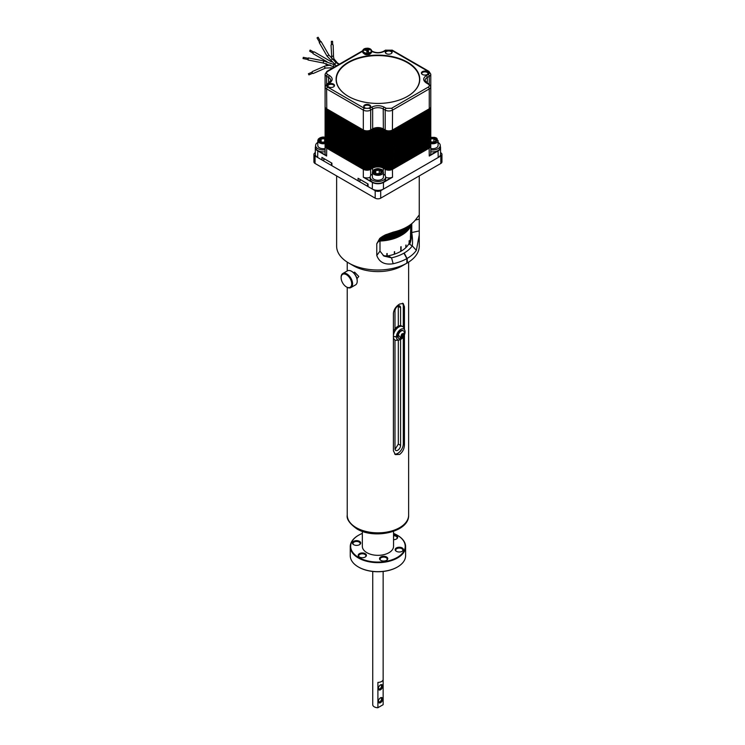 <?xml version="1.0" encoding="UTF-8"?>
<svg xmlns="http://www.w3.org/2000/svg" width="745" height="745" viewBox="0 0 745 745"><rect width="100%" height="100%" fill="white"/><g stroke="black" fill="none" stroke-linecap="round" stroke-linejoin="round"><path stroke-width="1.12" d="M400.27 338.63A4.433 2.561 -60 0 1 398.957 338.481A4.433 2.561 -60 0 1 398.314 334.812A4.433 2.561 -60 0 1 401.173 331.022A4.433 2.561 -60 0 1 403.39 330.808A4.433 2.561 -60 0 1 404.172 331.87C404.796 334.542 403.958 336.628 401.657 338.1L400.27 338.63M367.257 48.192A4.321 2.496 180 0 1 368.924 48.397A4.321 2.496 180 0 1 371.494 50.725A4.321 2.496 180 0 1 368.784 53.007L368.812 53.249A4.489 2.589 180 0 1 368.03 53.379A4.489 2.589 180 0 1 367.22 53.426L366.521 50.064L365.106 50.362A2.291 1.322 180 0 1 364.92 50.036A2.291 1.322 180 0 1 364.882 49.71L365.078 50.334M365.711 48.388A4.489 2.589 180 0 1 366.317 48.295A4.489 2.589 180 0 1 367.127 48.248L368.924 48.397L371.727 51.07A4.554 2.635 180 0 1 370.395 52.932A4.554 2.635 180 0 1 368.039 53.659A4.554 2.635 180 0 1 362.61 51.07A4.554 2.635 180 0 1 363.02 49.989M308.113 59.293L308.365 58.343L303.29 57.346L303.047 58.566L303.29 57.346M308.272 58.324L308.03 59.553M310.46 50.436L310.022 50.176L309.706 51.228L312.956 53.109M331.478 61.854L314.232 51.899A1.062 0.615 120 0 0 313.17 53.733L326.999 61.714M312.155 72.116L308.383 73.764L308.942 74.882M312.416 71.529A1.062 0.531 66.3 0 0 312.369 71.539A1.062 0.531 66.3 0 0 312.323 71.567A1.062 0.531 66.3 0 0 312.332 72.777A1.062 0.531 66.3 0 0 313.217 73.485A1.062 0.531 66.3 0 0 313.263 73.457M326.003 63.642A0.624 0.615 87.6 0 0 326.487 64.675L326.72 64.666M326.515 63.791A1.062 1.043 87.6 0 0 327.577 65.066L330.016 64.964M332.698 44.588L332.587 41.31L331.339 41.338L331.451 44.635M333.518 56.853A1.062 0.708 178.1 0 0 333.537 56.732L333.155 45.156A1.062 0.708 178.1 0 0 331.031 45.24M317.873 37.38L317.249 37.744M327.046 56.117L328.89 55.056L321.086 41.534L319.242 42.595L327.046 56.117L335.241 64.74M353.549 272.745L354.592 272.139L358.773 276.451L356.957 278.658M404.451 334.868L404.451 444.458C404.367 448.658 402.766 451.973 399.646 454.431L395.39 454.608L393.416 450.827L393.416 313.189C393.975 309.268 396.051 306.223 399.646 304.044L403.194 303.448L404.451 306.819L404.451 329.383M406.342 263.469A41.31 23.849 180 0 1 348.725 263.022L353.437 265.742A34.652 20.003 0 0 0 401.695 266.151L406.854 263.181L406.872 258.589A41.31 23.849 180 0 1 393.164 263.739C384.746 265.062 379.279 262.296 376.774 255.451L376.774 243.755L379.745 238.409L384.997 235.048L393.164 232.133A41.31 23.849 0 0 0 407.152 226.825A41.31 23.849 0 0 0 416.408 218.648L418.941 215.305L419.249 216.423L419.249 246.157A41.31 23.849 180 0 1 407.934 262.557L402.728 265.555M404.312 332.391L405.084 331.944A6.156 3.557 -60 0 1 399.18 339.981L396.871 340.297A7.72 4.461 -60 0 1 394.962 339.971A7.72 4.461 -60 0 1 393.416 337.28M393.416 335.539A7.72 4.461 -60 0 1 398.817 326.981A7.72 4.461 -60 0 1 402.682 326.599A7.72 4.461 -60 0 1 403.92 328.089L404.805 330.249A6.156 3.557 -60 0 1 405.084 331.804L404.284 332.27M397.793 326.385A7.72 4.461 120 0 0 394.99 328.89L394.99 310.954A3.958 2.282 -60 0 1 396.722 306.977A3.958 2.282 -60 0 1 399.767 305.916A3.958 2.282 -60 0 1 400.587 307.732L400.587 325.658A7.72 4.461 120 0 0 397.793 326.385M394.962 339.971L393.928 339.375A7.72 4.461 -60 0 1 393.416 338.984M393.416 331.451A7.72 4.461 -60 0 1 394.99 328.89M336.628 175.913L336.628 246.157A41.31 23.849 180 0 0 348.725 263.022M351.705 271.385A7.497 4.33 60 0 1 351.919 271.506A7.497 4.33 60 0 1 357.218 280.679L357.218 281.191A8.121 4.684 60 0 1 355.533 284.907L350.914 287.579A8.121 4.684 60 0 1 346.853 287.17A8.121 4.684 60 0 1 346.63 287.039M341.117 277.745A7.497 4.33 60 0 1 346.416 274.681A7.497 4.33 60 0 1 351.714 283.864A7.497 4.33 60 0 1 346.416 286.918A7.497 4.33 60 0 1 341.117 277.745L341.117 277.233A8.121 4.684 60 0 1 342.793 273.517L347.421 270.854A8.121 4.684 60 0 1 351.472 271.255A8.121 4.684 60 0 1 357.218 281.191M362.331 531.343L362.331 546.318A15.608 9.014 0 0 0 371.96 554.643A15.608 9.014 0 0 0 388.974 552.697A15.608 9.014 0 0 0 393.546 546.318L393.546 531.343M342.793 273.517A8.121 4.684 60 0 1 349.051 275.697A8.121 4.684 60 0 1 352.599 283.864A8.121 4.684 60 0 1 350.914 287.579M440.267 146.365A7.99 4.61 180 0 1 440.556 147.594L440.556 154.224A7.99 4.61 180 0 1 438.218 157.484L383.582 189.025A7.99 4.61 180 0 1 372.286 189.025L358.187 180.886A1.248 0.717 0 0 0 359.956 180.886L360.105 180.793A1.453 0.838 180 0 1 358.038 180.793L322.045 160.017A1.248 0.717 0 0 0 323.805 160.017L323.954 159.933A1.453 0.838 180 0 1 321.896 159.933L317.659 157.484A7.99 4.61 180 0 1 315.312 154.224L315.312 147.594A7.99 4.61 180 0 1 315.601 146.365M403.157 330.696A4.433 2.561 120 0 0 402.952 330.547A4.433 2.561 120 0 0 400.736 330.771A4.433 2.561 120 0 0 397.597 336.135A4.433 2.561 120 0 0 397.597 336.265A4.433 2.561 120 0 0 398.519 338.23A4.433 2.561 120 0 0 398.752 338.342M385.258 256.299A32.529 18.783 0 0 0 386.86 256.056L386.86 253.579A32.529 18.783 0 0 0 387.167 253.524L387.167 256.01A32.529 18.783 0 0 0 394.356 254.203L394.356 251.726A32.529 18.783 0 0 0 394.636 251.633L394.636 254.11A32.529 18.783 0 0 0 400.791 251.363L400.791 246.837A32.529 18.783 0 0 0 400.94 246.753A32.529 18.783 0 0 0 401.089 246.669L401.089 251.195L400.894 246.781M393.546 534.919A4.125 2.384 180 0 1 397.262 536.251A4.125 2.384 180 0 1 396.815 538.756A4.125 2.384 180 0 1 396.48 538.98A4.125 2.384 180 0 1 393.546 539.678M396.582 538.914A3.576 2.067 0 0 0 397.141 537.806A3.576 2.067 0 0 0 393.546 535.739M362.331 533.411A27.267 15.738 0 0 0 358.662 535.189L358.662 535.189A27.267 15.738 0 0 0 358.662 557.456A27.267 15.738 0 0 0 397.215 557.446A27.267 15.738 0 0 0 397.215 535.189A27.267 15.738 0 0 0 393.546 533.411M358.364 535.357L358.364 535.357A27.677 15.98 0 0 0 350.252 546.662A27.677 15.98 0 0 0 367.341 561.423A27.677 15.98 0 0 0 397.513 557.958A27.677 15.98 0 0 0 405.615 546.662A27.677 15.98 0 0 0 397.513 535.357A27.677 15.98 0 0 0 397.364 535.273M396.368 547.938A4.125 2.384 180 0 1 402.011 547.836A4.125 2.384 180 0 1 402.542 551.086A4.125 2.384 180 0 1 402.198 551.309A4.125 2.384 180 0 1 396.033 551.086A4.125 2.384 180 0 1 396.368 547.938M402.3 551.244A3.576 2.067 0 0 0 402.868 550.136A3.576 2.067 0 0 0 400.652 548.227A3.576 2.067 0 0 0 396.759 548.674A3.576 2.067 0 0 0 395.707 550.136A3.576 2.067 0 0 0 396.265 551.244M380.742 556.962A4.125 2.384 180 0 1 386.385 556.86A4.125 2.384 180 0 1 386.906 560.11A4.125 2.384 180 0 1 386.571 560.333A4.125 2.384 180 0 1 380.406 560.11A4.125 2.384 180 0 1 380.742 556.962M386.674 560.268A3.576 2.067 0 0 0 387.232 559.16A3.576 2.067 0 0 0 385.025 557.251A3.576 2.067 0 0 0 381.123 557.698A3.576 2.067 0 0 0 380.08 559.16A3.576 2.067 0 0 0 380.639 560.268M359.397 553.665A4.125 2.384 180 0 1 365.041 553.563A4.125 2.384 180 0 1 365.562 556.804A4.125 2.384 180 0 1 365.227 557.027A4.125 2.384 180 0 1 359.053 556.804A4.125 2.384 180 0 1 359.397 553.665M365.329 556.962A3.576 2.067 0 0 0 365.888 555.854A3.576 2.067 0 0 0 363.681 553.945A3.576 2.067 0 0 0 359.779 554.392A3.576 2.067 0 0 0 358.727 555.854A3.576 2.067 0 0 0 359.286 556.962M353.67 541.336A4.125 2.384 180 0 1 359.313 541.233A4.125 2.384 180 0 1 359.835 544.483A4.125 2.384 180 0 1 359.5 544.697A4.125 2.384 180 0 1 353.335 544.483A4.125 2.384 180 0 1 353.67 541.336M359.602 544.642A3.576 2.067 0 0 0 360.17 543.524A3.576 2.067 0 0 0 357.954 541.615A3.576 2.067 0 0 0 354.052 542.062A3.576 2.067 0 0 0 353.009 543.524A3.576 2.067 0 0 0 353.568 544.642M401.089 251.195A32.529 18.783 0 0 0 405.857 247.638L405.857 245.152A32.529 18.783 0 0 0 406.016 244.993L406.016 247.48A32.529 18.783 0 0 0 409.126 243.326L409.126 240.84A32.529 18.783 0 0 0 409.219 240.663L409.219 243.149A32.529 18.783 0 0 0 410.448 238.679L410.448 236.193A32.529 18.783 0 0 0 410.458 236.016L410.448 238.502A32.529 18.783 0 0 0 410.467 238L410.756 225.958A33.823 19.528 0 0 0 410.905 225.605L410.905 224.338M350.252 546.662L350.252 555.668A27.677 15.98 0 0 0 358.364 566.964A27.677 15.98 0 0 0 397.513 566.964L397.513 566.964A27.677 15.98 0 0 0 405.615 555.668L405.615 549.94A27.677 15.98 180 0 1 405.615 550.145L405.615 549.745A27.677 15.98 0 0 0 405.615 549.549L405.615 549.94M402.272 229.572L402.272 234.805L400.968 235.56A32.575 18.802 180 0 1 379.578 241.045M411.138 224.152L411.138 224.962A33.823 19.528 0 0 0 411.249 224.608L411.249 224.059M410.281 224.794L410.281 226.946A33.823 19.528 0 0 0 410.458 226.601L410.458 224.664M409.722 225.195L409.722 227.914A33.823 19.528 0 0 0 409.927 227.57L409.927 225.046M409.722 227.914L408.595 228.827M409.07 225.633L409.07 228.864A33.823 19.528 0 0 0 409.312 228.529L409.312 225.474M409.07 228.864L407.934 229.749M408.335 226.108L408.335 229.795A33.823 19.528 0 0 0 408.605 229.469L408.605 225.94M408.335 229.795L407.198 230.643M407.515 226.61L407.515 230.708A33.823 19.528 0 0 0 407.822 230.382L407.822 226.424M407.515 230.708L406.379 231.518M406.621 227.132L406.621 231.583A33.823 19.528 0 0 0 406.947 231.276L406.947 226.936M406.621 231.583L405.485 232.356M405.643 227.691L405.643 232.44A33.823 19.528 0 0 0 405.997 232.133L405.997 227.486M405.643 232.44L404.507 233.176M404.591 228.296L404.591 233.26A33.823 19.528 0 0 0 404.973 232.971L404.973 228.082M404.591 233.26L403.464 233.967M403.464 228.939L403.464 234.051A33.823 19.528 0 0 0 403.874 233.772L403.874 228.715M403.464 234.051L402.347 234.722M402.272 234.805A33.823 19.528 0 0 0 402.7 234.535L402.7 229.348M401.006 230.186L401.006 235.522A33.823 19.528 0 0 0 401.462 235.271L401.462 229.972M401.006 235.522L399.925 236.128L400.158 230.559M399.683 230.764L399.683 236.193A33.823 19.528 0 0 0 400.158 235.96M399.683 236.193L398.612 236.77L398.798 231.127M398.296 231.323L398.296 236.835A33.823 19.528 0 0 0 398.798 236.612M398.296 236.835L397.253 237.376L397.374 231.667M396.852 231.844L396.852 237.422A33.823 19.528 0 0 0 397.374 237.217M396.852 237.422L395.837 237.934L395.902 232.161M395.362 232.328L395.362 237.972A33.823 19.528 0 0 0 395.902 237.785M395.362 237.972L394.375 238.428M393.816 232.785L393.816 238.484A33.823 19.528 0 0 0 394.375 238.307L394.375 232.626M393.816 238.484L392.801 238.782L392.801 233.055M392.233 233.194L392.233 238.94A33.823 19.528 0 0 0 392.801 238.782M392.233 238.94L391.19 239.201L391.19 233.399M390.613 233.474L390.613 239.341A33.823 19.528 0 0 0 391.19 239.201M390.613 239.341L389.551 239.583L389.551 233.66M388.955 233.781L388.955 239.704A33.823 19.528 0 0 0 389.551 239.583M388.955 239.704L387.866 239.909L387.866 234.032M387.27 234.191L387.27 240.011A33.823 19.528 0 0 0 387.866 239.909M387.27 240.011L386.161 240.179L386.161 234.535M385.547 234.796L385.547 240.263A33.823 19.528 0 0 0 386.161 240.179M385.547 240.263L384.439 240.402L384.439 235.336M383.815 235.662L383.815 240.467A33.823 19.528 0 0 0 384.439 240.402M383.815 240.467L382.688 240.57L382.688 236.305M382.064 236.696L382.064 240.616A33.823 19.528 0 0 0 382.688 240.57M382.064 240.616L380.928 240.691L380.928 237.469M380.304 238.009L380.304 240.719A33.823 19.528 0 0 0 380.928 240.691M380.304 240.719L379.168 240.756M358.513 567.047A27.267 15.738 0 0 0 358.662 567.141A27.267 15.738 0 0 0 397.215 567.141L397.215 567.141M401.415 335.846L401.825 336.74A1.499 0.866 -60 0 1 401.406 336.004A1.499 0.866 -60 0 1 401.415 335.846A1.499 0.866 -60 0 1 402.058 334.496A1.499 0.866 -60 0 1 402.468 334.17A1.304 0.754 -60 0 1 402.337 335.11A1.304 0.754 -60 0 1 401.602 335.958A1.304 0.754 -60 0 1 401.481 336.014A1.304 0.754 -60 0 1 401.415 336.042L402.524 334.16M362.75 180.97A5.457 3.148 0 0 0 363.988 181.678M326.608 160.1A5.457 3.148 0 0 0 327.837 160.808M438.088 142.416A7.701 4.442 180 0 1 440.267 145.517A7.701 4.442 180 0 1 438.013 148.665A7.701 4.442 180 0 1 430.778 149.838M430.778 151.747A7.701 4.442 0 0 0 438.013 150.565A7.701 4.442 0 0 0 440.267 147.417L440.267 145.517M383.424 174.134L384.439 174.712A7.701 4.442 180 0 1 385.612 177.077A7.701 4.442 180 0 1 383.358 180.216A7.701 4.442 180 0 1 374.968 181.184A7.701 4.442 180 0 1 370.209 177.077A7.701 4.442 180 0 1 371.308 174.786L372.398 174.162M370.209 177.077L370.209 178.977A7.701 4.442 0 0 0 374.968 183.084A7.701 4.442 0 0 0 383.358 182.115A7.701 4.442 0 0 0 385.612 178.977L385.612 177.077M430.778 148.525A5.513 3.185 0 0 0 436.468 147.771A5.513 3.185 0 0 0 438.088 145.517L438.088 140.591A5.513 3.185 180 0 1 436.468 142.844A5.513 3.185 180 0 1 430.778 143.599M372.398 172.142L372.398 177.077A5.513 3.185 0 0 0 375.797 180.011A5.513 3.185 0 0 0 381.812 179.322A5.513 3.185 0 0 0 383.424 177.077L383.424 172.142A5.513 3.185 180 0 1 381.812 174.395A5.513 3.185 180 0 1 375.806 175.084A5.513 3.185 180 0 1 372.398 172.142L372.854 170.745C374.577 168.919 376.933 168.314 379.922 168.929L383.424 172.142M325.09 143.599A5.513 3.185 180 0 1 321.197 143.534A5.513 3.185 180 0 1 317.789 140.591L317.789 145.517A5.513 3.185 0 0 0 325.09 148.525M372.733 571.462L372.733 704.696A5.206 3.008 0 0 0 374.26 706.819L374.26 706.819A5.206 3.008 0 0 0 377.911 707.703L377.911 682.383A5.206 3.008 0 0 0 381.617 681.498A5.206 3.008 0 0 0 383.144 679.375A5.206 3.008 0 0 0 383.144 679.365L383.144 704.686L377.827 707.75A4.992 2.887 0 0 1 374.409 706.903L374.409 706.903M380.211 698.009A2.16 1.248 -60 0 1 381.021 698.028A2.16 1.248 -60 0 1 381.468 699.024A2.16 1.248 -60 0 1 380.527 701.203A2.16 1.248 -60 0 1 378.86 701.781A2.16 1.248 -60 0 1 378.432 701.082M380.211 685.093A2.16 1.248 -60 0 1 381.021 685.111A2.16 1.248 -60 0 1 381.468 686.108A2.16 1.248 -60 0 1 380.527 688.287A2.16 1.248 -60 0 1 378.86 688.864A2.16 1.248 -60 0 1 378.432 688.175M378.404 701.464A2.999 1.732 120 0 0 380.527 702.693A2.999 1.732 120 0 0 382.641 699.024A2.999 1.732 120 0 0 380.527 697.795A2.999 1.732 120 0 0 378.404 701.464M378.404 688.557A2.999 1.732 120 0 0 380.527 689.777A2.999 1.732 120 0 0 382.641 686.108A2.999 1.732 120 0 0 380.527 684.879A2.999 1.732 120 0 0 378.404 688.557M348.427 96.403A41.627 24.036 180 0 1 336.312 79.454A41.627 24.036 180 0 1 348.502 62.459A41.627 24.036 180 0 1 407.366 62.459A41.627 24.036 180 0 1 419.565 79.454A41.627 24.036 180 0 1 407.44 96.403M407.515 62.198A41.832 24.147 0 0 0 348.353 62.198A41.832 24.147 0 0 0 348.353 96.356L348.353 96.356A41.832 24.147 0 0 0 407.515 96.356A41.832 24.147 0 0 0 407.515 62.198M422.48 74.519A3.25 1.872 180 0 1 421.596 73.234A3.25 1.872 180 0 1 422.545 71.911A3.25 1.872 180 0 1 427.146 71.911A3.25 1.872 180 0 1 428.096 73.234A3.25 1.872 180 0 1 427.211 74.519M427.285 71.65A3.455 1.993 0 0 0 422.406 71.65A3.455 1.993 0 0 0 422.406 74.472L422.406 74.472A3.455 1.993 0 0 0 427.285 74.472A3.455 1.993 0 0 0 427.285 71.65M364.808 107.811A3.25 1.872 180 0 1 363.923 106.535A3.25 1.872 180 0 1 364.873 105.203A3.25 1.872 180 0 1 369.464 105.203A3.25 1.872 180 0 1 370.423 106.535A3.25 1.872 180 0 1 369.539 107.811M369.613 104.952A3.455 1.993 0 0 0 364.733 104.952A3.455 1.993 0 0 0 364.733 107.774L364.733 107.774A3.455 1.993 0 0 0 369.613 107.774A3.455 1.993 0 0 0 369.613 104.952M328.657 86.951A3.25 1.872 180 0 1 327.781 85.666A3.25 1.872 180 0 1 328.731 84.343A3.25 1.872 180 0 1 333.322 84.343A3.25 1.872 180 0 1 334.272 85.666A3.25 1.872 180 0 1 333.397 86.951M333.471 84.083A3.455 1.993 0 0 0 328.582 84.083A3.455 1.993 0 0 0 328.582 86.904L328.582 86.904A3.455 1.993 0 0 0 333.471 86.904A3.455 1.993 0 0 0 333.471 84.083M386.338 53.649A3.25 1.872 180 0 1 385.454 52.364A3.25 1.872 180 0 1 386.404 51.042A3.25 1.872 180 0 1 390.995 51.042A3.25 1.872 180 0 1 391.945 52.364A3.25 1.872 180 0 1 391.069 53.649M391.144 50.79A3.455 1.993 0 0 0 386.255 50.79A3.455 1.993 0 0 0 386.255 53.612L386.255 53.612A3.455 1.993 0 0 0 391.144 53.612A3.455 1.993 0 0 0 391.144 50.79M419.565 79.538A41.627 24.036 0 0 0 393.798 57.402A41.627 24.036 0 0 0 348.502 62.627A41.627 24.036 0 0 0 336.312 79.538M428.058 73.494A3.25 1.872 0 0 0 425.879 71.967A3.25 1.872 0 0 0 422.545 72.423A3.25 1.872 0 0 0 421.633 73.494M370.386 106.786A3.25 1.872 0 0 0 368.207 105.269A3.25 1.872 0 0 0 364.873 105.716A3.25 1.872 0 0 0 363.951 106.786M334.244 85.917A3.25 1.872 0 0 0 332.065 84.399A3.25 1.872 0 0 0 328.731 84.846A3.25 1.872 0 0 0 327.809 85.917M391.917 52.625A3.25 1.872 0 0 0 389.737 51.098A3.25 1.872 0 0 0 386.404 51.554A3.25 1.872 0 0 0 385.482 52.625M337.15 63.297A1.145 0.661 -60 0 1 337.206 63.26A1.145 0.661 -60 0 1 337.774 63.204L339.413 64.154M334.272 67.124L333.779 66.836A1.145 0.661 -60 0 1 333.602 65.923A1.145 0.661 -60 0 1 334.347 64.908A1.145 0.661 -60 0 1 334.915 64.852L336.554 65.802M335.203 64.815L335.297 64.852A1.145 0.661 -60 0 1 335.203 64.815A1.145 0.661 -60 0 1 335.203 63.493A1.145 0.661 -60 0 1 336.349 62.831L339.022 64.377M392.866 233.036L392.866 238.931M391.311 233.381L391.311 239.359M410.756 224.45L410.756 225.958M389.728 233.623L389.728 239.741M388.108 233.977L388.108 240.076M386.459 234.433L386.459 240.356M384.793 235.159L384.793 240.588M383.098 236.063L383.098 240.765M381.393 237.133L381.393 240.896M379.68 239.247L379.68 240.98M369.082 49.822L369.241 49.226A2.291 1.322 180 0 1 369.455 49.868L368.114 49.887L368.784 53.007M369.241 49.226L367.825 49.03L367.853 51.414M368.235 49.85L368.235 49.114M366.875 51.489L367.08 51.964A1.946 1.127 0 0 0 367.983 51.861L368.114 49.887M366.251 50.055L366.233 49.207L365.916 50.101M365.888 49.375L364.882 49.71M367.304 51.098L367.257 49.71L367.639 51.396M367.22 50.846A1.639 0.941 0 0 0 366.736 50.884M367.257 49.71A1.946 1.127 0 0 0 366.363 49.813L366.447 50.064M368.812 53.249L368.086 51.088M367.853 50.409L367.127 48.248M367.155 48.183L367.825 49.03M366.233 49.207L365.423 48.397A4.321 2.496 180 0 1 365.562 48.369M367.192 53.184A4.321 2.496 180 0 1 362.945 51.2A4.321 2.496 180 0 1 365.423 48.397L362.61 51.712A4.554 2.635 180 0 1 362.647 51.386M371.625 51.386C375.834 53.351 380.043 53.351 384.252 51.386L386.217 50.25L391.516 50.25L428.226 71.436C429.651 72.461 429.651 73.476 428.226 74.5A1.453 0.838 60 0 1 429.26 76.279A5.206 3.008 180 0 0 430.778 74.155L430.778 106.665A5.206 3.008 180 0 1 429.26 108.789L392.55 129.984A5.206 3.008 180 0 1 385.193 129.984L383.219 128.838A7.469 4.312 0 0 0 372.649 128.838L370.684 129.984A5.206 3.008 180 0 1 363.327 129.984L326.617 108.789A5.206 3.008 180 0 1 325.09 106.665L325.09 86.783A5.206 3.008 180 0 0 326.617 88.906L326.766 108.872A4.992 2.887 0 0 0 326.766 108.872L363.476 130.068A4.992 2.887 0 0 0 370.395 130.142A5.457 3.148 0 0 0 371.559 129.481L370.395 130.142M371.559 129.481L372.509 128.932A7.683 4.433 180 0 1 383.368 128.932L385.333 130.068A4.992 2.887 0 0 0 392.401 130.068L429.26 108.789L429.26 88.906L392.55 110.102A5.206 3.008 180 0 1 385.193 110.102L383.219 108.956A1.453 0.838 -60 0 1 384.252 107.178C380.043 105.213 375.834 105.213 371.625 107.178A1.453 0.838 60 0 1 372.649 108.956L370.684 110.102A1.453 0.838 -120 0 0 369.65 108.314L364.352 108.314L327.651 87.118C326.217 86.103 326.217 85.079 327.651 84.064A1.453 0.838 -120 0 0 326.915 83.989L328.89 82.853A1.453 0.838 60 0 1 329.616 82.928C333.024 80.497 333.024 78.067 329.616 75.636A1.453 0.838 120 0 0 328.592 77.415L326.617 76.279A1.453 0.838 -60 0 1 327.651 74.5C326.217 73.476 326.217 72.461 327.651 71.436L362.61 51.256M363.327 129.984L363.327 110.102L326.617 88.906A1.453 0.838 120 0 1 327.651 87.118M370.684 129.984L370.684 110.102A5.206 3.008 180 0 1 363.327 110.102A1.453 0.838 120 0 1 364.352 108.314M372.649 128.838L372.649 108.956A7.469 4.312 0 0 1 383.219 108.956L383.368 128.932M429.26 85.181L429.26 76.279L427.285 77.415A1.453 0.838 -120 0 0 426.252 75.636C422.853 78.067 422.853 80.497 426.252 82.928A1.453 0.838 -60 0 1 426.987 82.853L428.952 83.989A1.453 0.838 120 0 0 428.226 84.064C429.651 85.079 429.651 86.103 428.226 87.118L391.516 108.314A1.453 0.838 60 0 1 392.55 110.102L392.401 130.068M385.193 129.984L385.193 110.102A1.453 0.838 120 0 1 386.217 108.314L384.252 107.178M430.228 108.006A5.075 2.933 180 0 1 429.167 108.91L392.457 130.096A5.075 2.933 180 0 1 385.277 130.096L383.312 128.959A7.599 4.386 0 0 0 372.565 128.959L370.591 130.096A5.075 2.933 180 0 1 363.411 130.096L326.71 108.91A5.075 2.933 180 0 1 325.639 108.006M430.778 106.796A5.206 3.008 180 0 1 430.778 106.935A5.206 3.008 180 0 1 429.26 109.059L392.55 130.254A5.206 3.008 180 0 1 385.193 130.254L383.219 129.118A7.469 4.312 0 0 0 372.649 129.118L370.684 130.254A5.206 3.008 180 0 1 363.327 130.254L326.617 109.059A5.206 3.008 180 0 1 325.09 106.935A5.206 3.008 180 0 1 325.099 106.796M430.778 108.137A5.206 3.008 180 0 1 430.778 108.239L430.778 108.034A5.206 3.008 180 0 1 429.26 110.158L392.55 131.344A5.206 3.008 180 0 1 385.193 131.344L383.219 130.207A7.469 4.312 0 0 0 372.649 130.207L370.684 131.344A5.206 3.008 180 0 1 363.327 131.344L326.617 110.158A5.206 3.008 180 0 1 325.09 108.034L325.09 106.665M430.778 109.431A5.206 3.008 180 0 1 430.778 109.534L430.778 108.239A5.206 3.008 180 0 1 429.26 110.362L429.167 108.91M429.26 110.158L392.457 131.399A5.075 2.933 180 0 1 385.277 131.399L385.277 130.096M430.778 109.329A5.206 3.008 180 0 1 429.26 111.452L429.26 110.362L392.55 131.548L392.457 130.096M430.778 110.735A5.206 3.008 180 0 1 430.778 110.837L430.778 109.534A5.206 3.008 180 0 1 429.26 111.657L392.55 132.647L392.55 131.548A5.206 3.008 180 0 1 385.193 131.548L383.219 130.207L383.312 128.959M429.26 111.452L392.55 132.647A5.206 3.008 180 0 1 385.193 132.647L385.193 131.548L383.312 130.263A7.599 4.386 0 0 0 372.565 130.263L372.565 128.959M430.778 110.632A5.206 3.008 180 0 1 429.26 112.756L429.26 111.657L392.457 132.703A5.075 2.933 180 0 1 385.277 132.703L383.219 131.511L383.219 130.412A7.469 4.312 0 0 0 372.649 130.412L370.591 131.399A5.075 2.933 180 0 1 363.411 131.399L363.411 130.096M430.778 112.029A5.206 3.008 180 0 1 430.778 112.132L430.778 110.837A5.206 3.008 180 0 1 429.26 112.961L392.55 133.951L392.55 132.852A5.206 3.008 180 0 1 385.193 132.852L383.219 131.511A7.469 4.312 0 0 0 372.649 131.511L372.649 130.412L370.684 131.548L370.591 130.096M429.26 112.756L392.55 133.951A5.206 3.008 180 0 1 385.193 133.951L385.193 132.852L383.312 131.558A7.599 4.386 0 0 0 372.565 131.558L370.684 132.647L370.684 131.548A5.206 3.008 180 0 1 363.327 131.548L326.71 110.204A5.075 2.933 180 0 1 326.701 110.204M430.778 111.927A5.206 3.008 180 0 1 429.26 114.059L429.26 112.961L392.457 133.998A5.075 2.933 180 0 1 385.277 133.998L383.219 132.815L383.219 131.716A7.469 4.312 0 0 0 372.649 131.716L370.684 132.647A5.206 3.008 180 0 1 363.327 132.647L363.327 131.548L326.617 110.362L326.71 108.91M430.778 113.333A5.206 3.008 180 0 1 430.778 113.436L430.778 112.132A5.206 3.008 180 0 1 429.26 114.255L392.55 135.245L392.55 134.156A5.206 3.008 180 0 1 385.193 134.156L383.219 132.815A7.469 4.312 0 0 0 372.649 132.815L372.649 131.716L370.591 132.703A5.075 2.933 180 0 1 363.411 132.703L326.617 111.452L326.617 110.362A5.206 3.008 180 0 1 325.09 108.239A5.206 3.008 180 0 1 325.099 108.137M429.26 114.059L392.55 135.245A5.206 3.008 180 0 1 385.193 135.245L385.193 134.156L383.312 132.861A7.599 4.386 0 0 0 372.565 132.861L370.684 133.951L370.684 132.852A5.206 3.008 180 0 1 363.327 132.852L326.617 111.452A5.206 3.008 180 0 1 325.09 109.329L325.09 108.034M430.778 113.231A5.206 3.008 180 0 1 429.26 115.354L429.26 114.255L392.457 135.301A5.075 2.933 180 0 1 385.277 135.301L383.219 134.109L383.219 133.01A7.469 4.312 0 0 0 372.649 133.01L370.684 133.951A5.206 3.008 180 0 1 363.327 133.951L363.327 132.852L326.71 111.508A5.075 2.933 180 0 1 326.701 111.508M429.167 115.401A5.075 2.933 180 0 1 429.167 115.41L392.55 136.549L392.55 135.45A5.206 3.008 180 0 1 385.193 135.45L383.219 134.109A7.469 4.312 0 0 0 372.649 134.109L372.649 133.01L370.591 133.998A5.075 2.933 180 0 1 363.411 133.998L326.617 112.756L326.617 111.657A5.206 3.008 180 0 1 325.09 109.534A5.206 3.008 180 0 1 325.099 109.431M430.778 114.637A5.206 3.008 180 0 1 430.778 114.739L430.778 113.436A5.206 3.008 180 0 1 429.26 115.559L392.55 136.549A5.206 3.008 180 0 1 385.193 136.549L385.193 135.45L383.312 134.165A7.599 4.386 0 0 0 372.565 134.165L370.684 135.245L370.684 134.156A5.206 3.008 180 0 1 363.327 134.156L326.617 112.756A5.206 3.008 180 0 1 325.09 110.632L325.09 109.329M430.778 114.534A5.206 3.008 180 0 1 429.26 116.658L429.26 115.559L392.457 136.596A5.075 2.933 180 0 1 385.277 136.596L383.219 135.413L383.219 134.314A7.469 4.312 0 0 0 372.649 134.314L370.684 135.245A5.206 3.008 180 0 1 363.327 135.245L363.327 134.156L326.71 112.802A5.075 2.933 180 0 1 326.701 112.802M430.778 115.931A5.206 3.008 180 0 1 430.778 116.034L430.778 114.739A5.206 3.008 180 0 1 429.26 116.863L392.55 137.844L392.55 136.754A5.206 3.008 180 0 1 385.193 136.754L383.219 135.413A7.469 4.312 0 0 0 372.649 135.413L372.649 134.314L370.591 135.301A5.075 2.933 180 0 1 363.411 135.301L326.617 114.059L326.617 112.961A5.206 3.008 180 0 1 325.09 110.837A5.206 3.008 180 0 1 325.099 110.735M429.26 116.658L392.55 137.844A5.206 3.008 180 0 1 385.193 137.844L385.193 136.754L383.312 135.46A7.599 4.386 0 0 0 372.565 135.46L370.684 136.549L370.684 135.45A5.206 3.008 180 0 1 363.327 135.45L326.617 114.059A5.206 3.008 180 0 1 325.09 111.927L325.09 110.632M430.778 115.829A5.206 3.008 180 0 1 429.26 117.952L429.26 116.863L392.457 137.9A5.075 2.933 180 0 1 385.277 137.9L383.219 136.708L383.219 135.618A7.469 4.312 0 0 0 372.649 135.618L370.684 136.549A5.206 3.008 180 0 1 363.327 136.549L363.327 135.45L326.71 114.106A5.075 2.933 180 0 1 326.701 114.106M430.778 117.235A5.206 3.008 180 0 1 430.778 117.338L430.778 116.034A5.206 3.008 180 0 1 429.26 118.157L392.55 139.147L392.55 138.049A5.206 3.008 180 0 1 385.193 138.049L383.219 136.708A7.469 4.312 0 0 0 372.649 136.708L372.649 135.618L370.591 136.596A5.075 2.933 180 0 1 363.411 136.596L326.617 115.354L326.617 114.255A5.206 3.008 180 0 1 325.09 112.132A5.206 3.008 180 0 1 325.099 112.029M429.26 117.952L392.55 139.147A5.206 3.008 180 0 1 385.193 139.147L385.193 138.049L383.312 136.763A7.599 4.386 0 0 0 372.565 136.763L370.684 137.844L370.684 136.754A5.206 3.008 180 0 1 363.327 136.754L326.617 115.354A5.206 3.008 180 0 1 325.09 113.231L325.09 111.927M430.778 117.133A5.206 3.008 180 0 1 429.26 119.256L429.26 118.157L392.457 139.203A5.075 2.933 180 0 1 385.277 139.203L383.219 138.011L383.219 136.912A7.469 4.312 0 0 0 372.649 136.912L370.684 137.844A5.206 3.008 180 0 1 363.327 137.844L363.327 136.754L326.71 115.41A5.075 2.933 180 0 1 326.701 115.401M430.778 118.529A5.206 3.008 180 0 1 430.778 118.632L430.778 117.338A5.206 3.008 180 0 1 429.26 119.461L392.55 140.451L392.55 139.352A5.206 3.008 180 0 1 385.193 139.352L383.219 138.011A7.469 4.312 0 0 0 372.649 138.011L372.649 136.912L370.591 137.9A5.075 2.933 180 0 1 363.411 137.9L326.617 116.658L326.617 115.559A5.206 3.008 180 0 1 325.09 113.436A5.206 3.008 180 0 1 325.099 113.333M429.26 119.256L392.55 140.451A5.206 3.008 180 0 1 385.193 140.451L385.193 139.352L383.312 138.058A7.599 4.386 0 0 0 372.565 138.058L370.684 139.147L370.684 138.049A5.206 3.008 180 0 1 363.327 138.049L326.617 116.658A5.206 3.008 180 0 1 325.09 114.534L325.09 113.231M430.778 118.427A5.206 3.008 180 0 1 429.26 120.55L429.26 119.461L392.457 140.498A5.075 2.933 180 0 1 385.277 140.498L383.219 139.315L383.219 138.216A7.469 4.312 0 0 0 372.649 138.216L370.684 139.147A5.206 3.008 180 0 1 363.327 139.147L363.327 138.049L326.71 116.704A5.075 2.933 180 0 1 326.701 116.704M430.778 119.833A5.206 3.008 180 0 1 430.778 119.936L430.778 118.632A5.206 3.008 180 0 1 429.26 120.755L392.55 141.746L392.55 140.656A5.206 3.008 180 0 1 385.193 140.656L383.219 139.315A7.469 4.312 0 0 0 372.649 139.315L372.649 138.216L370.591 139.203A5.075 2.933 180 0 1 363.411 139.203L326.617 117.952L326.617 116.863A5.206 3.008 180 0 1 325.09 114.739A5.206 3.008 180 0 1 325.099 114.637M429.26 120.55L392.55 141.746A5.206 3.008 180 0 1 385.193 141.746L385.193 140.656L383.312 139.362A7.599 4.386 0 0 0 372.565 139.362L370.684 140.451L370.684 139.352A5.206 3.008 180 0 1 363.327 139.352L326.617 117.952A5.206 3.008 180 0 1 325.09 115.829L325.09 114.534M430.778 119.731A5.206 3.008 180 0 1 429.26 121.854L429.26 120.755L392.457 141.801A5.075 2.933 180 0 1 385.277 141.801L383.219 140.609L383.219 139.511A7.469 4.312 0 0 0 372.649 139.511L370.684 140.451A5.206 3.008 180 0 1 363.327 140.451L363.327 139.352L326.71 118.008A5.075 2.933 180 0 1 326.701 118.008M430.778 121.137A5.206 3.008 180 0 1 430.778 121.23L430.778 119.936A5.206 3.008 180 0 1 429.26 122.059L429.167 121.91A5.075 2.933 180 0 1 429.167 121.91L392.55 143.049L392.55 141.95A5.206 3.008 180 0 1 385.193 141.95L383.219 140.609A7.469 4.312 0 0 0 372.649 140.609L372.649 139.511L370.591 140.498A5.075 2.933 180 0 1 363.411 140.498L326.617 119.256L326.617 118.157A5.206 3.008 180 0 1 325.09 116.034A5.206 3.008 180 0 1 325.099 115.931M429.26 121.854L392.55 143.049A5.206 3.008 180 0 1 385.193 143.049L385.193 141.95L383.312 140.665A7.599 4.386 0 0 0 372.565 140.665L370.684 141.746L370.684 140.656A5.206 3.008 180 0 1 363.327 140.656L326.617 119.256A5.206 3.008 180 0 1 325.09 117.133L325.09 115.829M430.778 121.035A5.206 3.008 180 0 1 429.26 123.158L429.26 122.059L392.457 143.096A5.075 2.933 180 0 1 385.277 143.096L383.219 141.913L383.219 140.814A7.469 4.312 0 0 0 372.649 140.814L370.684 141.746A5.206 3.008 180 0 1 363.327 141.746L363.327 140.656L326.71 119.302A5.075 2.933 180 0 1 326.701 119.302M430.778 122.431A5.206 3.008 180 0 1 430.778 122.534L430.778 121.23A5.206 3.008 180 0 1 429.26 123.363L392.55 144.344L392.55 143.254A5.206 3.008 180 0 1 385.193 143.254L383.219 141.913A7.469 4.312 0 0 0 372.649 141.913L372.649 140.814L370.591 141.801A5.075 2.933 180 0 1 363.411 141.801L326.617 120.55L326.617 119.461A5.206 3.008 180 0 1 325.09 117.338A5.206 3.008 180 0 1 325.099 117.235M429.26 123.158L392.55 144.344A5.206 3.008 180 0 1 385.193 144.344L385.193 143.254L383.312 141.96A7.599 4.386 0 0 0 372.565 141.96L370.684 143.049L370.684 141.95A5.206 3.008 180 0 1 363.327 141.95L326.617 120.55A5.206 3.008 180 0 1 325.09 118.427L325.09 117.133M430.778 122.329A5.206 3.008 180 0 1 429.26 124.452L429.26 123.363L392.457 144.4A5.075 2.933 180 0 1 385.277 144.4L383.219 143.208L383.219 142.118A7.469 4.312 0 0 0 372.649 142.118L370.684 143.049A5.206 3.008 180 0 1 363.327 143.049L363.327 141.95L326.71 120.606A5.075 2.933 180 0 1 326.701 120.606M430.778 123.735A5.206 3.008 180 0 1 430.778 123.838L430.778 122.534A5.206 3.008 180 0 1 429.26 124.657L392.55 145.648L392.55 144.549A5.206 3.008 180 0 1 385.193 144.549L383.219 143.208A7.469 4.312 0 0 0 372.649 143.208L372.649 142.118L370.591 143.096A5.075 2.933 180 0 1 363.411 143.096L326.617 121.854L326.617 120.755A5.206 3.008 180 0 1 325.09 118.632A5.206 3.008 180 0 1 325.099 118.529M429.26 124.452L392.55 145.648A5.206 3.008 180 0 1 385.193 145.648L385.193 144.549L383.312 143.263A7.599 4.386 0 0 0 372.565 143.263L370.684 144.344L370.684 143.254A5.206 3.008 180 0 1 363.327 143.254L326.617 121.854A5.206 3.008 180 0 1 325.09 119.731L325.09 118.427M430.778 123.633A5.206 3.008 180 0 1 429.26 125.756L429.26 124.657L392.457 145.694A5.075 2.933 180 0 1 385.277 145.694L383.219 144.511L383.219 143.412A7.469 4.312 0 0 0 372.649 143.412L370.684 144.344A5.206 3.008 180 0 1 363.327 144.344L363.327 143.254L326.71 121.91A5.075 2.933 180 0 1 326.701 121.901M430.778 125.03A5.206 3.008 180 0 1 430.778 125.132L430.778 123.838A5.206 3.008 180 0 1 429.26 125.961L392.55 146.951L392.55 145.852A5.206 3.008 180 0 1 385.193 145.852L383.219 144.511A7.469 4.312 0 0 0 372.649 144.511L372.649 143.412L370.591 144.4A5.075 2.933 180 0 1 363.411 144.4L326.617 123.158L326.617 122.059A5.206 3.008 180 0 1 325.09 119.936A5.206 3.008 180 0 1 325.099 119.833M429.26 125.756L392.55 146.951A5.206 3.008 180 0 1 385.193 146.951L385.193 145.852L383.312 144.558A7.599 4.386 0 0 0 372.565 144.558L370.684 145.648L370.684 144.549A5.206 3.008 180 0 1 363.327 144.549L326.617 123.158A5.206 3.008 180 0 1 325.09 121.035L325.09 119.731M430.778 124.927A5.206 3.008 180 0 1 429.26 127.05L429.26 125.961L392.457 146.998A5.075 2.933 180 0 1 385.277 146.998L383.219 145.806L383.219 144.716A7.469 4.312 0 0 0 372.649 144.716L370.684 145.648A5.206 3.008 180 0 1 363.327 145.648L363.327 144.549L326.71 123.204A5.075 2.933 180 0 1 326.701 123.204M430.778 126.333A5.206 3.008 180 0 1 430.778 126.436L430.778 125.132A5.206 3.008 180 0 1 429.26 127.255L392.55 148.246L392.55 147.156A5.206 3.008 180 0 1 385.193 147.156L383.219 145.806A7.469 4.312 0 0 0 372.649 145.806L372.649 144.716L370.591 145.694A5.075 2.933 180 0 1 363.411 145.694L326.617 124.452L326.617 123.363A5.206 3.008 180 0 1 325.09 121.23A5.206 3.008 180 0 1 325.099 121.137M429.26 127.05L392.55 148.246A5.206 3.008 180 0 1 385.193 148.246L385.193 147.156L383.312 145.862A7.599 4.386 0 0 0 372.565 145.862L370.684 146.951L370.684 145.852A5.206 3.008 180 0 1 363.327 145.852L326.617 124.452A5.206 3.008 180 0 1 325.09 122.329L325.09 121.035M430.778 126.231A5.206 3.008 180 0 1 429.26 128.354L429.26 127.255L392.457 148.302A5.075 2.933 180 0 1 385.277 148.302L383.219 147.11L383.219 146.011A7.469 4.312 0 0 0 372.649 146.011L370.684 146.951A5.206 3.008 180 0 1 363.327 146.951L363.327 145.852L326.71 124.508A5.075 2.933 180 0 1 326.701 124.508M430.778 127.637A5.206 3.008 180 0 1 430.778 127.73L430.778 126.436A5.206 3.008 180 0 1 429.26 128.559L429.167 128.41A5.075 2.933 180 0 1 429.167 128.41L392.55 149.549L392.55 148.451A5.206 3.008 180 0 1 385.193 148.451L383.219 147.11A7.469 4.312 0 0 0 372.649 147.11L372.649 146.011L370.591 146.998A5.075 2.933 180 0 1 363.411 146.998L326.617 125.756L326.617 124.657A5.206 3.008 180 0 1 325.09 122.534A5.206 3.008 180 0 1 325.099 122.431M429.26 128.354L392.55 149.549A5.206 3.008 180 0 1 385.193 149.549L385.193 148.451L383.312 147.165A7.599 4.386 0 0 0 372.565 147.165L370.684 148.246L370.684 147.156A5.206 3.008 180 0 1 363.327 147.156L326.617 125.756A5.206 3.008 180 0 1 325.09 123.633L325.09 122.329M430.778 127.535A5.206 3.008 180 0 1 429.26 129.658L429.26 128.559L392.457 149.596A5.075 2.933 180 0 1 385.277 149.596L383.219 148.413L383.219 147.314A7.469 4.312 0 0 0 372.649 147.314L370.684 148.246A5.206 3.008 180 0 1 363.327 148.246L363.327 147.156L326.71 125.803A5.075 2.933 180 0 1 326.701 125.803M430.778 128.932A5.206 3.008 180 0 1 430.778 129.034L430.778 127.73A5.206 3.008 180 0 1 429.26 129.863L392.55 150.844L392.55 149.754A5.206 3.008 180 0 1 385.193 149.754L383.219 148.413A7.469 4.312 0 0 0 372.649 148.413L372.649 147.314L370.591 148.302A5.075 2.933 180 0 1 363.411 148.302L326.617 127.05L326.617 125.961A5.206 3.008 180 0 1 325.09 123.838A5.206 3.008 180 0 1 325.099 123.735M429.26 129.658L392.55 150.844A5.206 3.008 180 0 1 385.193 150.844L385.193 149.754L383.312 148.46A7.599 4.386 0 0 0 372.565 148.46L370.684 149.549L370.684 148.451A5.206 3.008 180 0 1 363.327 148.451L326.617 127.05A5.206 3.008 180 0 1 325.09 124.927L325.09 123.633M430.778 128.829A5.206 3.008 180 0 1 429.26 130.952L429.26 129.863L392.457 150.9A5.075 2.933 180 0 1 385.277 150.9L383.219 149.708L383.219 148.618A7.469 4.312 0 0 0 372.649 148.618L370.684 149.549A5.206 3.008 180 0 1 363.327 149.549L363.327 148.451L326.71 127.106A5.075 2.933 180 0 1 326.701 127.106M430.778 130.235A5.206 3.008 180 0 1 430.778 130.338L430.778 129.034A5.206 3.008 180 0 1 429.26 131.157L392.55 152.148L392.55 151.049A5.206 3.008 180 0 1 385.193 151.049L383.219 149.708A7.469 4.312 0 0 0 372.649 149.708L372.649 148.618L370.591 149.596A5.075 2.933 180 0 1 363.411 149.596L326.617 128.354L326.617 127.255A5.206 3.008 180 0 1 325.09 125.132A5.206 3.008 180 0 1 325.099 125.03M429.26 130.952L392.55 152.148A5.206 3.008 180 0 1 385.193 152.148L385.193 151.049L383.312 149.764A7.599 4.386 0 0 0 372.565 149.764L370.684 150.844L370.684 149.754A5.206 3.008 180 0 1 363.327 149.754L326.617 128.354A5.206 3.008 180 0 1 325.09 126.231L325.09 124.927M430.778 130.133A5.206 3.008 180 0 1 429.26 132.256L429.26 131.157L392.457 152.194A5.075 2.933 180 0 1 385.277 152.194L383.219 151.012L383.219 149.913A7.469 4.312 0 0 0 372.649 149.913L370.684 150.844A5.206 3.008 180 0 1 363.327 150.844L363.327 149.754L326.71 128.41A5.075 2.933 180 0 1 326.701 128.401M430.778 131.53A5.206 3.008 180 0 1 430.778 131.632L430.778 130.338A5.206 3.008 180 0 1 429.26 132.461L392.55 153.451L392.55 152.352A5.206 3.008 180 0 1 385.193 152.352L383.219 151.012A7.469 4.312 0 0 0 372.649 151.012L372.649 149.913L370.591 150.9A5.075 2.933 180 0 1 363.411 150.9L326.617 129.658L326.617 128.559A5.206 3.008 180 0 1 325.09 126.436A5.206 3.008 180 0 1 325.099 126.333M429.26 132.256L392.55 153.451A5.206 3.008 180 0 1 385.193 153.451L385.193 152.352L383.312 151.058A7.599 4.386 0 0 0 372.565 151.058L370.684 152.148L370.684 151.049A5.206 3.008 180 0 1 363.327 151.049L326.617 129.658A5.206 3.008 180 0 1 325.09 127.535L325.09 126.231M430.778 131.427A5.206 3.008 180 0 1 429.26 133.551L429.26 132.461L392.457 153.498A5.075 2.933 180 0 1 385.277 153.498L383.219 152.306L383.219 151.216A7.469 4.312 0 0 0 372.649 151.216L370.684 152.148A5.206 3.008 180 0 1 363.327 152.148L363.327 151.049L326.71 129.704A5.075 2.933 180 0 1 326.701 129.704M430.778 132.833A5.206 3.008 180 0 1 430.778 132.936L430.778 131.632A5.206 3.008 180 0 1 429.26 133.755L392.55 154.746L392.55 153.647A5.206 3.008 180 0 1 385.193 153.647L383.219 152.306A7.469 4.312 0 0 0 372.649 152.306L372.649 151.216L370.591 152.194A5.075 2.933 180 0 1 363.411 152.194L326.617 130.952L326.617 129.863A5.206 3.008 180 0 1 325.09 127.73A5.206 3.008 180 0 1 325.099 127.637M429.26 133.551L392.55 154.746A5.206 3.008 180 0 1 385.193 154.746L385.193 153.647L383.312 152.362A7.599 4.386 0 0 0 372.565 152.362L370.684 153.451L370.684 152.352A5.206 3.008 180 0 1 363.327 152.352L326.617 130.952A5.206 3.008 180 0 1 325.09 128.829L325.09 127.535M430.778 132.731A5.206 3.008 180 0 1 429.26 134.854L429.26 133.755L392.457 154.802A5.075 2.933 180 0 1 385.277 154.802L383.219 153.61L383.219 152.511A7.469 4.312 0 0 0 372.649 152.511L370.684 153.451A5.206 3.008 180 0 1 363.327 153.451L363.327 152.352L326.71 131.008A5.075 2.933 180 0 1 326.701 131.008M430.778 134.128A5.206 3.008 180 0 1 430.778 134.23A5.206 3.008 180 0 1 429.26 136.363L429.26 136.158A5.206 3.008 180 0 0 430.778 134.035L430.778 132.936A5.206 3.008 180 0 1 429.26 135.059L429.167 134.91A5.075 2.933 180 0 1 429.167 134.91L392.55 156.05L392.55 154.951A5.206 3.008 180 0 1 385.193 154.951L383.219 153.61A7.469 4.312 0 0 0 372.649 153.61L372.649 152.511L370.591 153.498A5.075 2.933 180 0 1 363.411 153.498L326.617 132.256L326.617 131.157A5.206 3.008 180 0 1 325.09 129.034A5.206 3.008 180 0 1 325.099 128.932M429.26 134.854L392.55 156.05A5.206 3.008 180 0 1 385.193 156.05L385.193 154.951L383.312 153.666A7.599 4.386 0 0 0 372.565 153.666L370.684 154.746L370.684 153.647A5.206 3.008 180 0 1 363.327 153.647L326.617 132.256A5.206 3.008 180 0 1 325.09 130.133L325.09 128.829M430.778 134.035L430.778 135.329A5.206 3.008 180 0 1 429.26 137.452L429.26 136.363L392.457 157.4L429.26 136.158L429.26 135.059L392.457 156.096A5.075 2.933 180 0 1 385.277 156.096L383.219 154.913L383.219 153.815A7.469 4.312 0 0 0 372.649 153.815L370.684 154.746A5.206 3.008 180 0 1 363.327 154.746L363.327 153.647L326.71 132.303A5.075 2.933 180 0 1 326.701 132.303M429.26 136.158L392.55 157.344L392.55 156.254A5.206 3.008 180 0 1 385.193 156.254L383.219 154.913A7.469 4.312 0 0 0 372.649 154.913L372.649 153.815L370.591 154.802A5.075 2.933 180 0 1 363.411 154.802L326.617 133.551L326.617 132.461A5.206 3.008 180 0 1 325.09 130.338A5.206 3.008 180 0 1 325.099 130.235M430.778 135.432A5.206 3.008 180 0 1 430.778 135.534A5.206 3.008 180 0 1 429.26 137.657L392.55 158.648L392.55 157.549A5.206 3.008 180 0 1 385.193 157.549L385.277 157.4A5.075 2.933 180 0 0 392.457 157.4L392.55 157.344A5.206 3.008 180 0 1 385.193 157.344L385.193 156.254L383.312 154.96A7.599 4.386 0 0 0 372.565 154.96L370.684 156.05L370.684 154.951A5.206 3.008 180 0 1 363.327 154.951L326.617 133.551A5.206 3.008 180 0 1 325.09 131.427L325.09 130.133M429.26 137.452L392.55 158.648A5.206 3.008 180 0 1 385.193 158.648L385.193 157.549L383.219 156.413L385.277 157.4L383.219 156.208L383.219 155.118A7.469 4.312 0 0 0 372.649 155.118L370.684 156.05A5.206 3.008 180 0 1 363.327 156.05L363.327 154.951L326.71 133.606A5.075 2.933 180 0 1 326.701 133.606M430.778 135.329L430.778 136.633A5.206 3.008 180 0 1 429.26 138.756L429.26 137.657L392.457 158.694A5.075 2.933 180 0 1 385.277 158.694L383.219 157.512L383.219 156.413A7.469 4.312 0 0 0 372.649 156.413L372.565 156.264A7.599 4.386 0 0 1 383.312 156.264L383.219 156.208A7.469 4.312 0 0 0 372.649 156.208L372.649 155.118L370.591 156.096A5.075 2.933 180 0 1 363.411 156.096L326.617 134.854L326.617 133.755A5.206 3.008 180 0 1 325.09 131.632A5.206 3.008 180 0 1 325.099 131.53M430.778 136.735A5.206 3.008 180 0 1 430.778 136.838A5.206 3.008 180 0 1 429.26 138.961L392.55 159.951L392.55 158.853A5.206 3.008 180 0 1 385.193 158.853L383.219 157.512A7.469 4.312 0 0 0 372.649 157.512L372.649 156.413L370.591 157.4L372.649 156.208L370.684 157.344L370.684 156.254A5.206 3.008 180 0 1 363.327 156.254L326.617 134.854A5.206 3.008 180 0 1 325.09 132.731L325.09 131.427M429.26 138.756L392.55 159.951A5.206 3.008 180 0 1 385.193 159.951L385.193 158.853L383.312 157.558A7.599 4.386 0 0 0 372.565 157.558L370.684 158.648L370.684 157.549A5.206 3.008 180 0 1 363.327 157.549L363.411 157.4A5.075 2.933 180 0 0 370.591 157.4L370.684 157.344A5.206 3.008 180 0 1 363.327 157.344L363.327 156.254L326.71 134.91A5.075 2.933 180 0 1 326.701 134.901M430.778 136.633L430.778 137.927A5.206 3.008 180 0 1 429.26 140.051L429.26 138.961L392.457 159.998A5.075 2.933 180 0 1 385.277 159.998L383.219 158.806L383.219 157.717A7.469 4.312 0 0 0 372.649 157.717L370.684 158.648A5.206 3.008 180 0 1 363.327 158.648L363.327 157.549L326.617 136.363L363.327 157.344L326.617 136.158L326.617 135.059A5.206 3.008 180 0 1 325.09 132.936A5.206 3.008 180 0 1 325.099 132.833M326.701 136.205A5.075 2.933 180 0 0 326.71 136.205L326.617 136.158A5.206 3.008 180 0 1 325.09 134.035L325.09 132.731M430.778 138.03A5.206 3.008 180 0 1 430.778 138.132A5.206 3.008 180 0 1 429.26 140.256L392.55 161.246L392.55 160.147A5.206 3.008 180 0 1 385.193 160.147L383.219 158.806A7.469 4.312 0 0 0 372.649 158.806L372.649 157.717L370.591 158.694A5.075 2.933 180 0 1 363.411 158.694L326.617 137.452L326.617 136.363A5.206 3.008 180 0 1 325.09 134.23A5.206 3.008 180 0 1 325.099 134.128M429.26 140.051L392.55 161.246A5.206 3.008 180 0 1 385.193 161.246L385.193 160.147L383.312 158.862A7.599 4.386 0 0 0 372.565 158.862L370.684 159.951L370.684 158.853A5.206 3.008 180 0 1 363.327 158.853L326.617 137.452A5.206 3.008 180 0 1 325.09 135.329L325.09 134.035M430.778 138.132L430.778 139.231A5.206 3.008 180 0 1 429.26 141.354L429.26 140.256L392.457 161.302A5.075 2.933 180 0 1 385.277 161.302L383.219 160.11L383.219 159.011A7.469 4.312 0 0 0 372.649 159.011L370.684 159.951A5.206 3.008 180 0 1 363.327 159.951L363.327 158.853L326.71 137.508A5.075 2.933 180 0 1 326.701 137.508M430.778 139.334A5.206 3.008 180 0 1 430.778 139.436A5.206 3.008 180 0 1 429.26 141.559L392.55 162.55L392.55 161.451A5.206 3.008 180 0 1 385.193 161.451L383.219 160.11A7.469 4.312 0 0 0 372.649 160.11L372.649 159.011L370.591 159.998A5.075 2.933 180 0 1 363.411 159.998L326.617 138.756L326.617 137.657A5.206 3.008 180 0 1 325.09 135.534A5.206 3.008 180 0 1 325.099 135.432M429.26 141.354L392.55 162.55A5.206 3.008 180 0 1 385.193 162.55L385.193 161.451L383.312 160.166A7.599 4.386 0 0 0 372.565 160.166L370.684 161.246L370.684 160.147A5.206 3.008 180 0 1 363.327 160.147L326.617 138.756A5.206 3.008 180 0 1 325.09 136.633L325.09 135.329M430.778 139.436L430.778 140.535A5.206 3.008 180 0 1 429.26 142.658L429.26 141.559L392.457 162.596A5.075 2.933 180 0 1 385.277 162.596L383.219 161.414L383.219 160.315A7.469 4.312 0 0 0 372.649 160.315L370.684 161.246A5.206 3.008 180 0 1 363.327 161.246L363.327 160.147L326.71 138.803A5.075 2.933 180 0 1 326.701 138.803M430.778 140.628A5.206 3.008 180 0 1 430.778 140.731A5.206 3.008 180 0 1 429.26 142.863L392.55 163.844L392.55 162.755A5.206 3.008 180 0 1 385.193 162.755L383.219 161.414A7.469 4.312 0 0 0 372.649 161.414L372.649 160.315L370.591 161.302A5.075 2.933 180 0 1 363.411 161.302L326.617 140.051L326.617 138.961A5.206 3.008 180 0 1 325.09 136.838A5.206 3.008 180 0 1 325.099 136.735M429.26 142.658L392.55 163.844A5.206 3.008 180 0 1 385.193 163.844L385.193 162.755L383.312 161.46A7.599 4.386 0 0 0 372.565 161.46L370.684 162.55L370.684 161.451A5.206 3.008 180 0 1 363.327 161.451L326.617 140.051A5.206 3.008 180 0 1 325.09 137.927L325.09 136.633M430.778 140.731L430.778 141.829A5.206 3.008 180 0 1 429.26 143.953L429.26 142.863L392.457 163.9A5.075 2.933 180 0 1 385.277 163.9L383.219 162.708L383.219 161.618A7.469 4.312 0 0 0 372.649 161.618L370.684 162.55A5.206 3.008 180 0 1 363.327 162.55L363.327 161.451L326.71 140.107A5.075 2.933 180 0 1 326.701 140.107M434.894 141.913L430.778 141.932A5.206 3.008 180 0 1 430.778 142.034A5.206 3.008 180 0 1 429.26 144.158L429.167 144.008A5.075 2.933 180 0 1 429.167 144.008L392.55 165.148L392.55 164.049A5.206 3.008 180 0 1 385.193 164.049L383.219 162.708A7.469 4.312 0 0 0 372.649 162.708L372.649 161.618L370.591 162.596A5.075 2.933 180 0 1 363.411 162.596L326.617 141.354L326.617 140.256A5.206 3.008 180 0 1 325.09 138.132A5.206 3.008 180 0 1 325.099 138.03M429.26 143.953L392.55 165.148A5.206 3.008 180 0 1 385.193 165.148L385.193 164.049L383.312 162.764A7.599 4.386 0 0 0 372.565 162.764L370.684 163.844L370.684 162.755A5.206 3.008 180 0 1 363.327 162.755L326.617 141.354A5.206 3.008 180 0 1 325.09 139.231L325.09 138.132M430.778 142.034L430.778 143.133A5.206 3.008 180 0 1 429.26 145.256L429.26 144.158L392.457 165.194A5.075 2.933 180 0 1 385.277 165.194L383.219 164.012L383.219 162.913A7.469 4.312 0 0 0 372.649 162.913L370.684 163.844A5.206 3.008 180 0 1 363.327 163.844L363.327 162.755L326.71 141.401A5.075 2.933 180 0 1 326.701 141.401M430.778 143.236A5.206 3.008 180 0 1 430.778 143.338A5.206 3.008 180 0 1 429.26 145.461L392.55 166.452L392.55 165.353A5.206 3.008 180 0 1 385.193 165.353L383.219 164.012A7.469 4.312 0 0 0 372.649 164.012L372.649 162.913L370.591 163.9A5.075 2.933 180 0 1 363.411 163.9L326.617 142.658L326.617 141.559A5.206 3.008 180 0 1 325.09 139.436A5.206 3.008 180 0 1 325.099 139.334M429.26 145.256L392.55 166.452A5.206 3.008 180 0 1 385.193 166.452L385.193 165.353L383.312 164.058A7.599 4.386 0 0 0 372.565 164.058L370.684 165.148L370.684 164.049A5.206 3.008 180 0 1 363.327 164.049L326.617 142.658A5.206 3.008 180 0 1 325.09 140.535L325.09 139.436M430.778 143.338L430.778 144.428A5.206 3.008 180 0 1 429.26 146.551L429.26 145.461L392.457 166.498A5.075 2.933 180 0 1 385.277 166.498L383.219 165.306L383.219 164.217A7.469 4.312 0 0 0 372.649 164.217L370.684 165.148A5.206 3.008 180 0 1 363.327 165.148L363.327 164.049L326.71 142.705A5.075 2.933 180 0 1 326.701 142.705M430.778 144.53A5.206 3.008 180 0 1 430.778 144.632A5.206 3.008 180 0 1 429.26 146.756L392.55 167.746L392.55 166.647A5.206 3.008 180 0 1 385.193 166.647L383.219 165.306A7.469 4.312 0 0 0 372.649 165.306L372.649 164.217L370.591 165.194A5.075 2.933 180 0 1 363.411 165.194L326.617 143.953L326.617 142.863A5.206 3.008 180 0 1 325.09 140.731A5.206 3.008 180 0 1 325.099 140.628M429.26 146.551L392.55 167.746A5.206 3.008 180 0 1 385.193 167.746L385.193 166.647L383.312 165.362A7.599 4.386 0 0 0 372.565 165.362L370.684 166.452L370.684 165.353A5.206 3.008 180 0 1 363.327 165.353L326.617 143.953A5.206 3.008 180 0 1 325.09 141.829L325.09 140.731M430.778 144.632L430.778 145.731A5.206 3.008 180 0 1 429.26 147.855L429.26 146.756L392.457 167.802A5.075 2.933 180 0 1 385.277 167.802L383.219 166.61L383.219 165.511A7.469 4.312 0 0 0 372.649 165.511L370.684 166.452A5.206 3.008 180 0 1 363.327 166.452L363.327 165.353L326.71 144.008A5.075 2.933 180 0 1 326.701 143.999M429.26 147.855L392.55 169.05L392.55 167.951A5.206 3.008 180 0 1 385.193 167.951L383.219 166.61A7.469 4.312 0 0 0 372.649 166.61L372.649 165.511L370.591 166.498A5.075 2.933 180 0 1 363.411 166.498L326.617 145.256L326.617 144.158A5.206 3.008 180 0 1 325.09 142.034A5.206 3.008 180 0 1 325.099 141.932M324.699 141.988L321.821 142.165M383.312 167.96L383.219 167.914A7.469 4.312 0 0 0 372.649 167.914L372.565 167.96A7.599 4.386 0 0 1 383.312 167.96L385.277 169.096A5.075 2.933 180 0 0 392.457 169.096L392.55 169.05A5.206 3.008 180 0 1 385.193 169.05L385.193 167.951L383.312 166.657A7.599 4.386 0 0 0 372.565 166.657L370.684 167.746L370.684 166.647A5.206 3.008 180 0 1 363.327 166.647L326.617 145.256A5.206 3.008 180 0 1 325.09 143.133L325.09 142.034M379.307 173.548L376.43 173.715M433.963 141.988L431.085 142.165M319.912 140.731L321.16 138.98L321.16 141.671M324.643 141.941L324.643 138.719L325.09 139.054M383.219 167.914L383.219 166.815A7.469 4.312 0 0 0 372.649 166.815L370.684 167.746A5.206 3.008 180 0 1 363.327 167.746L363.327 166.647L326.71 145.303A5.075 2.933 180 0 1 326.701 145.303M374.521 172.291L375.769 170.54L375.769 173.222M379.242 173.501L379.242 170.27L381.328 171.834M433.907 141.941L433.907 138.719L435.983 140.274M325.09 137.955L324.643 138.719L321.16 138.98L320.722 138.142L319.111 140.405L321.691 142.342L325.09 142.072M319.829 140.861L319.111 140.405L319.829 140.861M326.785 140.321L327.493 139.753M370.591 169.096L370.684 169.05A5.206 3.008 180 0 1 363.327 169.05L363.411 169.096A5.075 2.933 180 0 0 370.591 169.096L372.649 167.914L372.649 166.815L370.591 167.802A5.075 2.933 180 0 1 363.411 167.802L326.617 146.551L326.617 145.461A5.206 3.008 180 0 1 325.09 143.338A5.206 3.008 180 0 1 325.099 143.236M379.522 169.376L379.242 170.27L375.769 170.54L375.331 169.702L373.72 171.955L376.299 173.892L380.49 173.566L382.101 171.313L379.522 169.376L375.331 169.702M374.437 172.412L373.72 171.955L374.437 172.412M381.393 171.871L382.101 171.313L381.393 171.871M434.708 142.193L436.756 139.753L436.049 140.321L436.756 139.753L434.177 137.825L433.907 138.719L430.778 138.961M429.092 140.861L428.375 140.405M431.234 142.463L435.154 142.016M370.684 169.05L370.684 167.951A5.206 3.008 180 0 1 363.327 167.951L326.617 146.551A5.206 3.008 180 0 1 325.09 144.428L325.09 143.338M326.701 147.901A5.075 2.933 180 0 0 326.71 147.901L363.327 169.05L363.327 167.951L326.71 146.607A5.075 2.933 180 0 1 326.701 146.607M325.09 144.632L325.09 145.731A5.206 3.008 180 0 0 326.617 147.855L326.617 146.756A5.206 3.008 180 0 1 325.09 144.632A5.206 3.008 180 0 1 325.099 144.53M325.09 149.838A7.701 4.442 180 0 1 315.601 145.517A7.701 4.442 180 0 1 317.789 142.416M370.684 175.541L370.563 169.115L371.559 168.472M363.439 169.115L363.327 169.32A5.206 3.008 180 0 0 370.684 169.32L372.649 168.184A7.469 4.312 180 0 1 383.219 168.184L385.193 169.32L385.193 175.624M315.601 145.517L315.601 147.417A7.701 4.442 0 0 0 325.09 151.747M402.654 334.44L403.52 334.943A1.499 0.866 -60 0 1 402.877 336.284A1.499 0.866 -60 0 1 401.825 336.74L402.877 336.284L402.011 335.781M402.877 336.284L403.52 334.943L403.11 334.049L402.337 334.244M385.612 177.273A5.206 3.008 0 0 0 391.367 177.561L383.442 182.143A7.776 4.489 180 0 1 372.435 182.143L363.327 177.217L363.327 169.32L326.617 148.125A5.206 3.008 180 0 1 325.09 146.001A5.206 3.008 180 0 1 325.099 145.862M325.09 146.001L325.09 153.731A5.206 3.008 0 0 0 325.733 155.174L317.798 150.602A7.776 4.489 180 0 1 315.601 146.784M326.738 147.92L326.617 156.031L317.659 150.853A7.99 4.61 180 0 1 315.312 147.594M430.778 145.862A5.206 3.008 180 0 1 430.778 146.001A5.206 3.008 180 0 1 429.26 148.125L392.55 169.32A5.206 3.008 180 0 1 385.193 169.32L385.305 169.115M364.501 177.561A5.206 3.008 0 0 0 370.209 177.291M440.267 146.784A7.776 4.489 180 0 1 438.069 150.602L430.135 155.174A5.206 3.008 0 0 0 430.778 153.731L430.778 146.001M440.556 147.594A7.99 4.61 180 0 1 438.218 150.853L429.26 156.031L429.139 147.92M392.429 169.115L392.55 177.217L383.582 182.395A7.99 4.61 180 0 1 372.286 182.395L363.327 177.217M402.468 334.17A1.499 0.866 -60 0 1 403.11 334.049A1.499 0.866 -60 0 1 403.52 334.943M326.617 156.031L325.733 155.174M317.798 150.602L317.659 157.484L322.045 160.017L321.896 157.381L331.907 163.155L331.907 164.515M331.907 163.155L331.907 165.707A1.453 0.838 180 0 1 331.478 165.111L331.478 162.913M331.907 165.707L358.187 180.886L358.038 178.251L368.049 184.024L368.049 186.576A1.453 0.838 180 0 1 367.62 185.98L367.62 183.782M430.135 155.174L429.26 156.031M392.55 177.217L391.367 177.561M440.556 152.65L440.817 152.8A3.902 2.254 180 0 1 441.953 154.392A3.902 2.254 180 0 1 440.817 155.984L438.069 157.567A7.776 4.489 0 0 0 438.079 157.567L380.695 190.692A3.902 2.254 180 0 1 375.182 190.692L372.286 189.025L372.435 182.143M401.834 334.002C404.218 332.847 404.637 333.769 403.11 336.777C400.717 337.941 400.298 337.01 401.834 334.002M360.105 180.793L360.105 179.433M323.954 159.933L323.954 158.573M383.442 182.143L383.442 189.109A7.776 4.489 0 0 1 372.435 189.109L368.198 186.66M376.774 243.755L379.578 239.992L379.652 241.538A33.553 19.37 180 0 1 379.578 241.538M317.659 157.484L315.06 155.984A3.902 2.254 180 0 1 313.915 154.392A3.902 2.254 180 0 1 315.06 152.8L315.312 152.65M383.219 255.619L388.918 256.299L391.553 257.826L383.945 256.075L379.987 251.139L379.987 241.725M410.467 233.26A33.553 19.37 180 0 1 411.361 236.305M411.771 223.64L411.771 232.794C412.6 238.074 412.767 242.432 412.274 245.859L409.638 244.332C411.017 241.222 411.622 237.301 411.445 232.598L411.445 223.91M412.218 223.267L412.721 222.829M393.416 336.489L396.368 336.833A6.156 3.557 -60 0 1 399.972 329.877A6.156 3.557 -60 0 1 404.805 330.249M396.368 336.945L397.597 336.237M404.302 332.363L405.084 331.944M406.872 258.589L403.92 253.16A36.943 21.326 180 0 1 391.553 257.826L393.164 263.739M406.872 258.273L403.92 253.16M379.578 239.992L380.416 237.86M384.997 235.048L391.553 233.353A36.943 21.326 0 0 0 404.06 228.603L407.152 226.825M441.953 154.392L441.953 161.87A3.902 2.254 180 0 1 440.817 163.462L380.695 198.17A3.902 2.254 180 0 1 375.182 198.17L315.06 163.462A3.902 2.254 180 0 1 313.915 161.87L313.915 154.392M419.249 234.992L416.343 250.357L412.274 245.859A36.943 21.326 180 0 1 404.181 253.002L406.872 258.124M397.597 336.135L396.377 336.833L393.36 336.368M399.18 339.981A6.156 3.557 -60 0 1 396.377 336.973L397.597 336.265M396.377 336.973L393.36 336.507M406.872 262.678L407.45 262.836M393.164 232.133L391.553 233.353M407.124 258.096L407.422 262.808M416.343 250.357A41.31 23.849 180 0 1 407.422 258.273M395.074 449.319L398.314 444.067L398.314 340.102M398.314 326.114L398.286 305.878M400.587 325.658A7.72 4.461 -60 0 1 401.648 326.003L402.682 326.599M400.587 339.497L400.587 445.37A3.958 2.282 -60 0 1 398.864 449.356A3.958 2.282 -60 0 1 395.809 450.408A3.958 2.282 -60 0 1 394.99 448.602L394.99 339.99M403.306 327.102L403.306 306.158A7.804 4.507 120 0 0 402.43 303.215M394.636 454.04A7.804 4.507 120 0 0 400.344 451.163A7.804 4.507 120 0 0 403.306 443.797L403.306 336.954M347.235 515.121A30.694 17.722 0 0 0 356.231 527.656A30.694 17.722 0 0 0 399.646 527.656A30.694 17.722 0 0 0 408.632 515.121C409.35 532.032 374.241 539.734 356.743 528.801C349.601 523.623 346.434 519.06 347.235 515.121L347.235 287.384M398.314 334.812A5.336 1.35 -118.9 0 0 398.817 335.604A5.336 1.35 61.1 0 0 401.657 338.1M430.778 137.452L434.437 137.471C440.472 137.825 435.397 144.893 430.703 142.686M376.039 174.246C370.014 173.892 375.08 166.815 379.782 169.022C385.808 169.376 380.742 176.453 376.039 174.246M325.09 142.705L321.43 142.686C315.405 142.332 320.471 135.264 325.174 137.471M370.395 53.566A4.554 2.635 180 0 1 368.039 54.292A4.554 2.635 180 0 1 362.61 51.712C363.802 54.189 365.599 55.13 367.993 54.543C369.622 54.73 370.87 53.78 371.727 51.712A4.554 2.635 180 0 1 370.395 53.566M371.699 51.386A4.554 2.635 180 0 1 371.727 51.712L371.727 51.07A4.554 2.635 180 0 0 371.327 49.989M308.449 57.914L323.675 60.922L323.265 63.008L333.816 66.771M324.969 66.1A1.062 0.531 66.3 0 0 324.764 66.109A1.062 0.531 66.3 0 0 324.718 66.137A1.062 0.531 66.3 0 0 324.652 67.162A1.062 0.531 66.3 0 0 325.407 68.065A1.062 0.531 66.3 0 0 325.612 68.056A1.062 0.531 66.3 0 0 325.658 68.028A1.062 0.531 66.3 0 0 325.761 67.916M337.736 63.278L333.909 58.836L333.537 56.732A1.062 0.708 178.1 0 0 331.432 56.937M371.727 50.949L372.351 51.312A1.453 0.838 120 0 0 371.727 51.331M329.616 75.636L327.651 74.5M327.651 84.064L329.616 82.928M371.625 107.178L369.65 108.314M426.252 82.928L428.226 84.064M428.226 74.5L426.252 75.636M391.516 108.314L386.217 108.314M384.252 51.386A1.453 0.838 -120 0 0 383.526 51.312L385.491 50.176A1.453 0.838 60 0 1 386.217 50.25M327.651 71.436A1.453 0.838 -120 0 0 326.915 71.371L362.638 50.744M326.617 84.176L326.617 76.279A5.206 3.008 180 0 1 325.09 74.155L325.09 86.783L326.915 83.989M328.89 82.853L330.78 80.469A7.469 4.312 0 0 0 328.592 77.415L328.592 83.03M428.226 87.118A1.453 0.838 60 0 1 429.26 88.906A5.206 3.008 180 0 0 430.778 86.783L428.952 83.989M427.285 83.03L427.285 77.415A7.469 4.312 0 0 0 425.097 80.469L426.987 82.853M428.226 71.436A1.453 0.838 -60 0 1 428.952 71.371L430.778 74.155M391.516 50.25A1.453 0.838 -60 0 1 392.243 50.176L428.952 71.371M324.913 137.825L320.722 138.142M434.177 137.825L430.778 138.086M372.537 167.979L372.649 171.08M383.34 167.979L383.219 171.192M438.069 150.602L438.218 157.484M375.182 190.692L375.182 198.17M315.06 163.462L315.06 155.984M440.817 163.462L440.817 155.984M380.695 198.17L380.695 190.692M411.445 232.598L419.23 230.931M376.774 255.451L379.987 251.139M419.23 219.114L415.338 220.082M398.314 306.419L400.587 307.732M398.314 444.067L400.587 445.37M403.306 306.158L404.451 306.819M403.306 443.797L404.451 444.458M430.778 137.322L434.586 137.369L438.088 140.591M317.789 140.591L318.245 139.194C319.968 137.369 322.324 136.754 325.323 137.369M323.675 60.922L334.878 64.927M312.658 73.261L308.914 74.9M313.217 73.485L325.612 68.056L333.117 67.786M312.369 71.539L324.764 66.109L330.212 65.038M319.624 42.381L317.025 37.874M328.89 55.056L336.302 62.906M347.235 270.957L347.235 262.119M383.526 51.312C379.801 53.044 376.076 53.044 372.351 51.312M326.915 71.371L325.09 74.155M392.243 50.176L385.491 50.176M430.778 108.034L430.778 106.665M383.144 571.462L383.144 679.375M321.877 142.202L319.652 140.535M325.099 141.96L321.859 142.211M376.486 173.762L374.26 172.095M380.239 173.473L376.458 173.762M381.477 171.629L380.155 173.483M436.132 140.069L434.81 141.923M329.83 161.963L326.394 159.979M365.972 182.823L362.536 180.849M405.615 549.549L405.615 546.662M419.249 175.913L419.249 216.423M408.632 515.121L408.632 262.119M320.704 41.757L318.106 37.25M331.031 45.222L331.897 59.507M313.58 52.029L310.33 50.148M308.039 60L323.265 63.008M308.123 59.572L303.047 58.566"/></g></svg>
